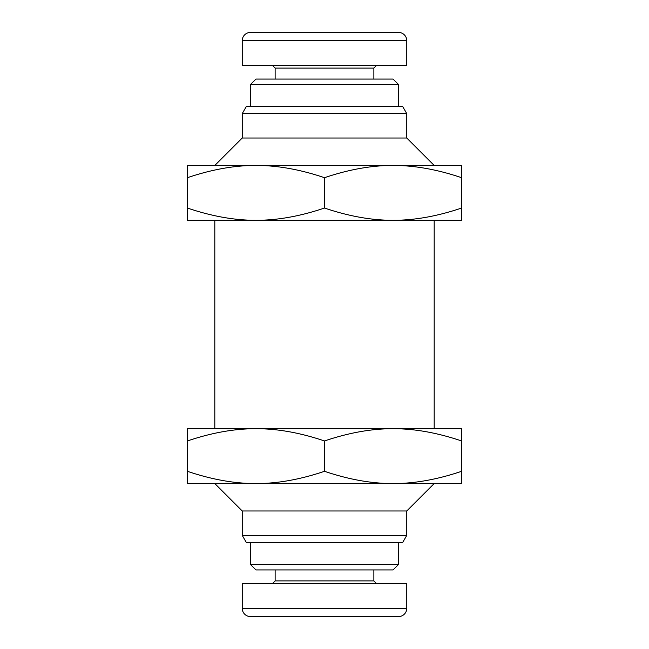 <?xml version="1.0" encoding="UTF-8"?>
<svg xmlns="http://www.w3.org/2000/svg" width="649" height="649" viewBox="0 0 649 649"><rect width="100%" height="100%" fill="white"/><g stroke="black" fill="none" stroke-linecap="round" stroke-linejoin="round"><path stroke-width="0.97" d="M406.769 535.384L402.656 542.507L246.344 542.507L242.231 535.384L406.769 535.384L406.769 510.974L434.189 483.554M242.231 535.384L242.231 510.974L406.769 510.974M406.769 113.616L402.656 106.493L246.344 106.493L242.231 113.616L406.769 113.616L406.769 138.026L434.189 165.446M242.231 113.616L242.231 138.026L406.769 138.026M272.393 65.354L275.135 68.096L373.865 68.096L373.865 79.064M398.543 84.557L393.059 79.064L255.941 79.064L250.457 84.557L398.543 84.557L398.543 106.493M376.607 583.646L373.865 580.904L275.135 580.904L275.135 569.936M250.457 564.443L255.941 569.936L393.059 569.936L398.543 564.443L250.457 564.443L250.457 542.507M406.769 583.646L242.231 583.646L242.231 608.324A8.226 8.226 0 0 0 250.457 616.55L398.543 616.55A8.226 8.226 0 0 0 406.769 608.324L406.769 583.646M250.457 32.45A8.226 8.226 0 0 0 242.231 40.676L242.231 65.354L406.769 65.354L406.769 40.676A8.226 8.226 0 0 0 398.543 32.45L250.457 32.45L398.543 32.45M324.5 32.45L272.393 32.45M324.5 440.955C300.187 432.737 277.334 428.656 255.941 428.705L393.059 428.705C371.666 428.656 348.813 432.737 324.5 440.955L324.5 471.304C348.813 479.522 371.666 483.602 393.059 483.554L255.941 483.554C277.334 483.602 300.187 479.522 324.5 471.304M187.391 440.955L187.391 428.705L255.941 428.705C234.557 428.656 211.704 432.737 187.391 440.955L187.391 471.304C211.704 479.522 234.557 483.602 255.941 483.554L187.391 483.554L187.391 471.304M461.609 428.705L461.609 440.955C437.296 432.737 414.443 428.656 393.059 428.705L461.609 428.705M461.609 440.955L461.609 483.554L393.059 483.554C414.443 483.602 437.296 479.522 461.609 471.304M187.391 208.045C211.704 216.263 234.557 220.344 255.941 220.295L187.391 220.295L187.391 165.446L393.059 165.446C371.666 165.398 348.813 169.478 324.5 177.696C300.187 169.478 277.334 165.398 255.941 165.446C234.557 165.398 211.704 169.478 187.391 177.696M324.5 208.045C348.813 216.263 371.666 220.344 393.059 220.295L255.941 220.295C277.334 220.344 300.187 216.263 324.5 208.045L324.5 177.696M461.609 208.045L461.609 220.295L393.059 220.295C414.443 220.344 437.296 216.263 461.609 208.045L461.609 177.696C437.296 169.478 414.443 165.398 393.059 165.446L461.609 165.446L461.609 177.696M406.769 608.324L242.231 608.324M242.231 40.676L406.769 40.676M242.231 510.974L214.811 483.554M242.231 138.026L214.811 165.446M214.811 428.705L214.811 220.295M373.865 68.096L376.607 65.354M275.135 580.904L272.393 583.646M398.543 564.443L398.543 542.507M373.865 580.904L373.865 569.936M250.457 84.557L250.457 106.493M275.135 68.096L275.135 79.064M434.189 428.705L434.189 220.295"/></g></svg>
